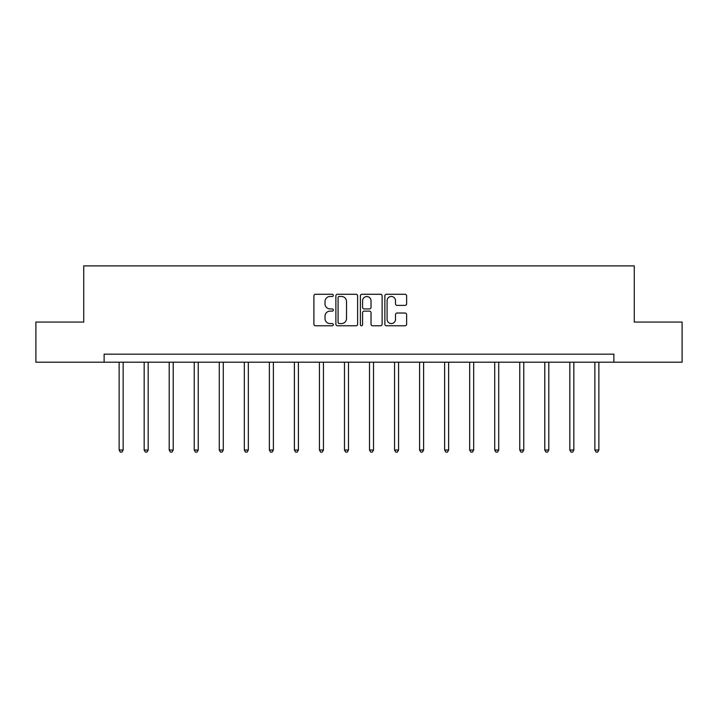 <?xml version="1.0" encoding="UTF-8"?>
<svg xmlns="http://www.w3.org/2000/svg" width="718" height="718" viewBox="0 0 718 718"><rect width="100%" height="100%" fill="white"/><g stroke="black" fill="none" stroke-linecap="round" stroke-linejoin="round"><path stroke-width="1.08" d="M333.323 295.376A1.104 1.104 0 0 0 332.219 294.272L315.48 294.272A1.58 1.58 0 0 0 313.901 295.852L313.901 324.213A1.58 1.58 0 0 0 315.48 325.784L332.219 325.784A1.104 1.104 0 0 0 333.323 324.68A1.104 1.104 0 0 0 332.219 323.576L330.047 323.576A5.044 5.044 0 0 1 325.012 318.541L325.012 316.171A5.044 5.044 0 0 1 330.047 311.136L332.219 311.136A1.104 1.104 0 0 0 333.323 310.032A1.104 1.104 0 0 0 332.219 308.928L330.047 308.928A5.044 5.044 0 0 1 325.012 303.885L325.012 301.524A5.044 5.044 0 0 1 330.047 296.48L332.219 296.48A1.104 1.104 0 0 0 333.323 295.376M405.042 305.383A1.58 1.58 0 0 0 406.621 303.804L406.621 295.852A1.58 1.58 0 0 0 405.042 294.272L386.455 294.272A1.58 1.58 0 0 0 384.875 295.852L384.875 324.213A1.58 1.58 0 0 0 386.455 325.784L405.042 325.784A1.58 1.58 0 0 0 406.621 324.213L406.621 314.601A1.58 1.58 0 0 0 405.042 313.021L397.09 313.021A1.58 1.58 0 0 0 395.51 314.601L395.51 319.366A4.218 4.218 0 0 1 391.301 323.576A4.218 4.218 0 0 1 387.083 319.366L387.083 300.698A4.218 4.218 0 0 1 391.301 296.48A4.218 4.218 0 0 1 395.51 300.698L395.51 303.804A1.58 1.58 0 0 0 397.09 305.383L405.042 305.383M104.119 362.195L35.9 362.195L35.9 322.068L83.728 322.068L83.728 265.893L634.272 265.893L634.272 322.068L682.1 322.068L682.1 362.195L613.881 362.195L613.881 354.171L104.119 354.171L104.119 362.195L613.881 362.195M357.618 295.852A1.58 1.58 0 0 0 356.047 294.272L337.451 294.272A1.58 1.58 0 0 0 335.88 295.852L335.88 324.213A1.58 1.58 0 0 0 337.451 325.784L356.047 325.784A1.58 1.58 0 0 0 357.618 324.213L357.618 295.852M361.953 294.272L380.549 294.272A1.58 1.58 0 0 1 382.12 295.852L382.12 324.213A1.58 1.58 0 0 1 380.549 325.784L372.588 325.784A1.58 1.58 0 0 1 371.018 324.213L371.018 312.707A1.58 1.58 0 0 0 369.438 311.136L364.161 311.136A1.58 1.58 0 0 0 362.581 312.707L362.581 324.68A1.104 1.104 0 0 1 361.477 325.784A1.104 1.104 0 0 1 360.382 324.68L360.382 295.852A1.58 1.58 0 0 1 361.953 294.272M339.192 296.48A1.104 1.104 0 0 0 338.088 297.584L338.088 322.472A1.104 1.104 0 0 0 339.192 323.576L341.472 323.576A5.044 5.044 0 0 0 346.516 318.541L346.516 301.524A5.044 5.044 0 0 0 341.472 296.48L339.192 296.48M371.018 300.77A4.218 4.218 0 0 0 366.799 296.561A4.218 4.218 0 0 0 362.581 300.77L362.581 307.349A1.58 1.58 0 0 0 364.161 308.928L369.438 308.928A1.58 1.58 0 0 0 371.018 307.349L371.018 300.77M119.125 362.195L119.125 450.024L123.137 450.024L123.137 362.195M123.137 450.024L121.934 452.107L120.328 452.107L119.125 450.024M144.165 362.195L144.165 450.024L148.177 450.024L148.177 362.195M148.177 450.024L146.975 452.107L145.368 452.107L144.165 450.024M169.197 362.195L169.197 450.024L173.218 450.024L173.218 362.195M173.218 450.024L172.006 452.107L170.408 452.107L169.197 450.024M194.237 362.195L194.237 450.024L198.249 450.024L198.249 362.195M198.249 450.024L197.046 452.107L195.44 452.107L194.237 450.024M219.277 362.195L219.277 450.024L223.289 450.024L223.289 362.195M223.289 450.024L222.086 452.107L220.48 452.107L219.277 450.024M244.317 362.195L244.317 450.024L248.329 450.024L248.329 362.195M248.329 450.024L247.127 452.107L245.52 452.107L244.317 450.024M269.358 362.195L269.358 450.024L273.37 450.024L273.37 362.195M273.37 450.024L272.167 452.107L270.56 452.107L269.358 450.024M294.398 362.195L294.398 450.024L298.41 450.024L298.41 362.195M298.41 450.024L297.207 452.107L295.601 452.107L294.398 450.024M319.438 362.195L319.438 450.024L323.45 450.024L323.45 362.195M323.45 450.024L322.247 452.107L320.641 452.107L319.438 450.024M344.478 362.195L344.478 450.024L348.49 450.024L348.49 362.195M348.49 450.024L347.279 452.107L345.681 452.107L344.478 450.024M369.51 362.195L369.51 450.024L373.522 450.024L373.522 362.195M373.522 450.024L372.319 452.107L370.721 452.107L369.51 450.024M394.55 362.195L394.55 450.024L398.562 450.024L398.562 362.195M398.562 450.024L397.359 452.107L395.753 452.107L394.55 450.024M419.59 362.195L419.59 450.024L423.602 450.024L423.602 362.195M423.602 450.024L422.399 452.107L420.793 452.107L419.59 450.024M444.63 362.195L444.63 450.024L448.642 450.024L448.642 362.195M448.642 450.024L447.44 452.107L445.833 452.107L444.63 450.024M469.671 362.195L469.671 450.024L473.683 450.024L473.683 362.195M473.683 450.024L472.48 452.107L470.873 452.107L469.671 450.024M494.711 362.195L494.711 450.024L498.723 450.024L498.723 362.195M498.723 450.024L497.52 452.107L495.914 452.107L494.711 450.024M519.751 362.195L519.751 450.024L523.763 450.024L523.763 362.195M523.763 450.024L522.56 452.107L520.954 452.107L519.751 450.024M544.783 362.195L544.783 450.024L548.803 450.024L548.803 362.195M548.803 450.024L547.592 452.107L545.994 452.107L544.783 450.024M569.823 362.195L569.823 450.024L573.835 450.024L573.835 362.195M573.835 450.024L572.632 452.107L571.025 452.107L569.823 450.024M594.863 362.195L594.863 450.024L598.875 450.024L598.875 362.195M598.875 450.024L597.672 452.107L596.066 452.107L594.863 450.024"/></g></svg>
